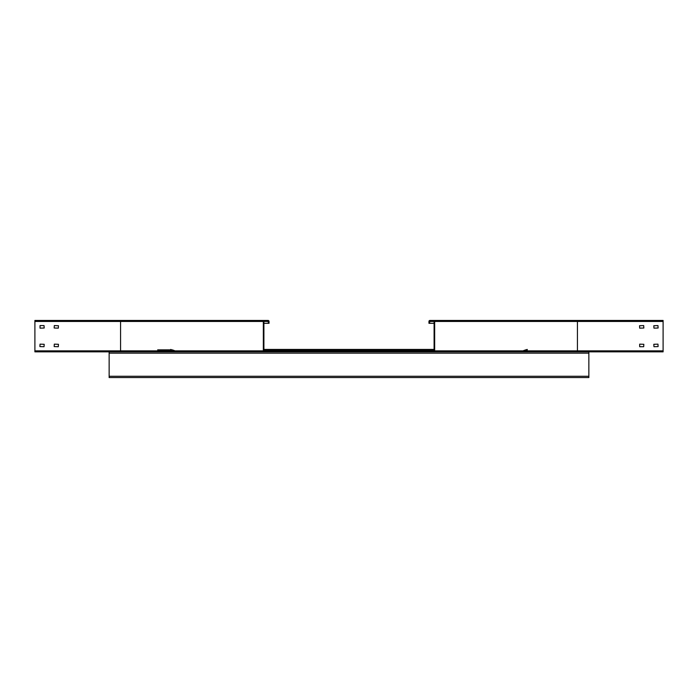 <?xml version="1.0" encoding="UTF-8"?>
<svg xmlns="http://www.w3.org/2000/svg" width="698" height="698" viewBox="0 0 698 698"><rect width="100%" height="100%" fill="white"/><g stroke="black" fill="none" stroke-linecap="round" stroke-linejoin="round"><path stroke-width="1.05" d="M523.465 350.64A143.771 124.514 180 0 1 525.76 349.855L527.278 349.855M170.722 349.428L172.24 350.073L157.687 349.855L170.722 349.855M525.76 349.855L527.278 349.428M263.905 349.428L434.095 349.428L263.905 349.428M172.24 349.855A143.771 124.514 180 0 1 174.535 350.64M109.141 351.853L588.859 351.853L588.859 377.557L109.141 377.557L109.141 351.853L34.9 351.853L34.9 320.443L264.333 320.443A1.003 1.003 0 0 0 263.338 321.446L263.338 350.858A1.003 1.003 0 0 0 264.333 351.853L273.328 351.853L273.328 351.286L264.333 350.858L434.095 350.858L264.333 351.286L264.333 349.428L433.667 349.428L433.667 351.286L424.672 351.286L424.672 351.853L433.667 351.853A1.003 1.003 0 0 0 434.662 350.858L434.662 321.446A1.003 1.003 0 0 0 433.667 320.443L429.951 320.443A1.003 1.003 0 0 0 428.956 321.446L428.956 323.305L429.523 323.305L429.951 321.019L434.095 321.446L434.095 350.858M433.667 349.428L264.333 349.428M58.458 344.289L58.318 346.714L54.174 346.574L54.313 344.149L58.458 344.289M264.333 320.443L268.049 320.443A1.003 1.003 0 0 1 269.044 321.446L269.044 323.305L268.477 323.305L268.049 321.019L263.905 321.446L263.905 350.858M264.333 351.853L120.562 351.853L120.562 350.858L34.9 350.858M40.039 325.582L44.035 325.582L44.183 328.016L40.039 328.156L40.039 325.582M54.174 328.016L54.313 325.582L58.458 325.73L58.318 328.156L54.174 328.016M44.183 344.289L44.035 346.714L39.899 346.574L40.039 344.149L44.183 344.289M268.477 323.305L263.905 323.305M433.667 320.443L663.1 320.443L663.1 351.853L588.859 351.853M663.1 350.858L577.438 350.858L577.438 351.853L433.667 351.853M639.682 346.714L639.682 344.149L643.826 344.289L643.687 346.714L639.682 346.714M653.817 325.73L657.961 325.582L658.101 328.016L653.965 328.156L653.817 325.73M639.543 325.73L643.687 325.582L643.826 328.016L639.682 328.156L639.543 325.73M658.101 346.574L653.965 346.714L653.817 344.289L657.961 344.149L658.101 346.574M434.095 323.305L429.523 323.305M424.672 351.426L273.328 351.426M434.095 350.64L263.905 350.64M263.905 349.855L434.095 349.855M588.859 376.266L109.141 376.266M109.141 353.144L588.859 353.144M263.338 350.858L120.562 350.858L120.562 321.446L263.338 321.446M34.9 321.446L120.562 321.446L120.562 320.443M263.905 321.446L268.477 321.446M434.662 321.446L577.438 321.446L577.438 350.858L434.662 350.858M577.438 320.443L577.438 321.446L663.1 321.446M429.523 321.446L434.095 321.446"/></g></svg>
